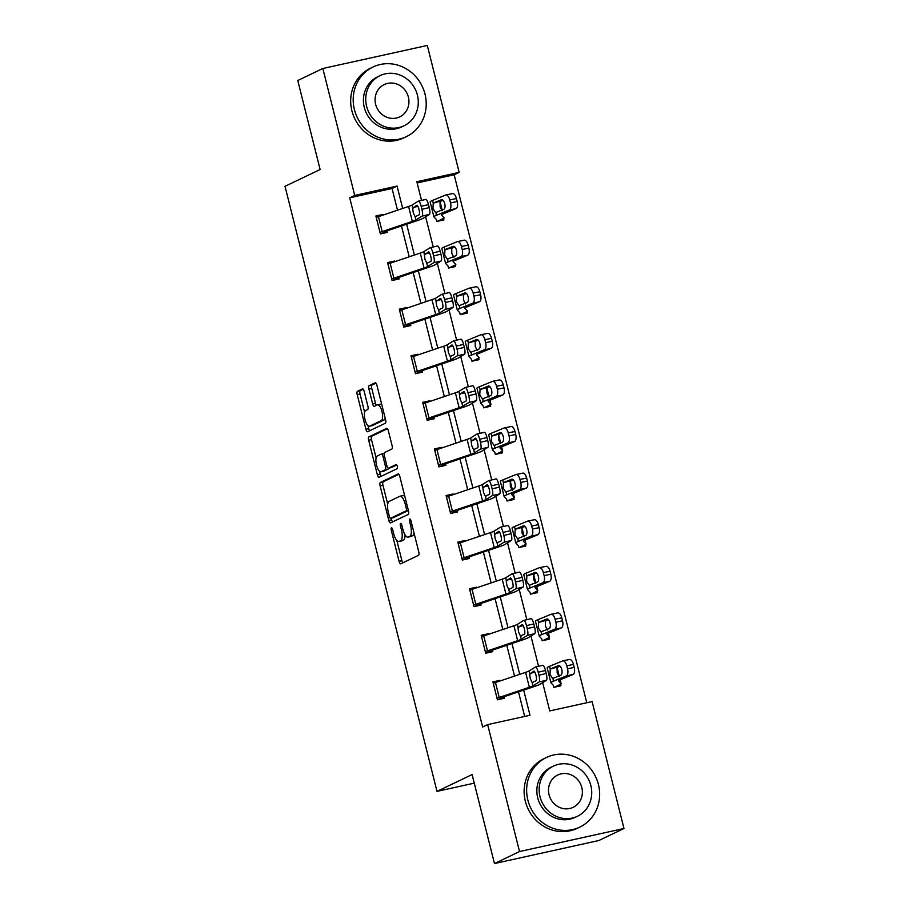 <?xml version="1.0" encoding="UTF-8"?>
<svg xmlns="http://www.w3.org/2000/svg" width="909" height="909" viewBox="0 0 909 909"><rect width="100%" height="100%" fill="white"/><g stroke="black" fill="none" stroke-linecap="round" stroke-linejoin="round"><path stroke-width="1.36" d="M391.438 527.799A2.125 0.75 -102.4 0 0 391.268 530.186L399.085 561.33A3.034 1.068 -102.4 0 0 400.721 563.819A3.034 1.068 -102.4 0 0 400.812 563.785L418.526 555.297A3.034 1.068 -102.4 0 0 418.776 551.899L410.959 520.755A2.125 0.75 -102.4 0 0 409.811 519.005A2.125 0.75 -102.4 0 0 409.754 519.028A2.125 0.75 -102.4 0 0 409.573 521.414L410.584 525.436A9.704 3.409 -102.4 0 1 409.789 536.333L408.311 537.037A9.704 3.409 -102.4 0 1 408.05 537.128A9.704 3.409 -102.4 0 1 402.812 529.163L401.801 525.141A2.125 0.75 -102.4 0 0 400.653 523.391A2.125 0.75 -102.4 0 0 400.596 523.414A2.125 0.75 -102.4 0 0 400.414 525.8L401.437 529.822A9.704 3.409 -102.4 0 1 400.642 540.719L399.165 541.423A9.704 3.409 -102.4 0 1 398.892 541.514A9.704 3.409 -102.4 0 1 393.654 533.549L392.643 529.527A2.125 0.75 -102.4 0 0 391.495 527.777A2.125 0.75 -102.4 0 0 391.438 527.799M364.168 391.359A3.034 1.068 -102.4 0 0 362.532 388.87A3.034 1.068 -102.4 0 0 362.452 388.893L357.476 391.279A3.034 1.068 -102.4 0 0 357.226 394.676L365.918 429.264A3.034 1.068 -102.4 0 0 367.554 431.752A3.034 1.068 -102.4 0 0 367.634 431.73L385.359 423.242A3.034 1.068 -102.4 0 0 385.609 419.833L376.917 385.246A3.034 1.068 -102.4 0 0 375.281 382.757A3.034 1.068 -102.4 0 0 375.201 382.791L369.19 385.666A3.034 1.068 -102.4 0 0 368.94 389.063L372.656 403.869A3.034 1.068 -102.4 0 0 374.303 406.357A3.034 1.068 -102.4 0 0 374.383 406.334L377.36 404.903A8.113 2.852 -102.4 0 1 377.587 404.823A8.113 2.852 -102.4 0 1 382.041 411.811A8.113 2.852 -102.4 0 1 381.303 420.583L369.633 426.173A8.113 2.852 -102.4 0 1 369.406 426.253A8.113 2.852 -102.4 0 1 364.952 419.276A8.113 2.852 -102.4 0 1 365.691 410.493L367.634 409.561A3.034 1.068 -102.4 0 0 367.884 406.153L364.168 391.359M542.65 682.636L549.752 710.918L592.1 701.566L623.983 828.497L598.906 840.507L494.462 863.55L472.101 774.559L437.002 791.375L285.017 186.322L320.127 169.506L297.766 80.503L322.843 68.493L427.298 45.45L459.17 172.369L416.833 181.72L421.526 200.4M494.462 863.55L519.528 851.54L487.656 724.621L529.992 715.269L523.675 690.101M397.517 210.206L392.052 188.481L349.715 197.821L482.634 727.018L487.656 724.621M349.715 197.821L354.726 195.424L322.843 68.493M380.371 482.44A3.034 1.068 -102.4 0 0 380.132 485.849L388.813 520.437A3.034 1.068 -102.4 0 0 390.45 522.925A3.034 1.068 -102.4 0 0 390.54 522.891L408.255 514.403A3.034 1.068 -102.4 0 0 408.505 511.006L399.812 476.418A3.034 1.068 -102.4 0 0 398.176 473.93A3.034 1.068 -102.4 0 0 398.097 473.953L380.371 482.44L383.2 481.815A3.034 1.068 -102.4 0 0 382.95 485.224L387.7 504.131M377.371 474.85L368.679 440.263A3.034 1.068 -102.4 0 1 368.929 436.854L386.643 428.366A3.034 1.068 -102.4 0 1 386.734 428.344A3.034 1.068 -102.4 0 1 388.37 430.832L392.086 445.637A3.034 1.068 -102.4 0 1 391.836 449.035L384.655 452.477A3.034 1.068 -102.4 0 0 384.405 455.886L386.87 465.703A3.034 1.068 -102.4 0 0 388.507 468.192A3.034 1.068 -102.4 0 0 388.586 468.158L396.074 464.579A2.125 0.75 -102.4 0 1 396.131 464.556A2.125 0.75 -102.4 0 1 397.301 466.385A2.125 0.75 -102.4 0 1 397.108 468.68L379.087 477.316A3.034 1.068 -102.4 0 1 379.008 477.339A3.034 1.068 -102.4 0 1 377.371 474.85L380.189 474.225L379.428 471.203M437.002 791.375L474.259 783.149M524.675 716.451L518.494 691.851M514.528 676.091L506.79 645.265M502.836 629.494L495.087 598.679M491.133 582.908L483.383 552.081M479.429 536.321L471.68 505.495M467.726 489.735L459.977 458.909M456.023 443.149L448.285 412.322M444.319 396.551L436.581 365.736M432.616 349.965L424.878 319.139M420.912 303.379L413.175 272.552M409.209 256.793L401.471 225.966M500.12 680.966L499.961 680.33L492.905 681.886L497.405 699.805L504.461 698.248L504.086 696.76L504.722 696.51L534.867 686.318A23.157 1.773 165.9 0 0 540.276 684.113L546.468 680.262L539.151 681.966A6.181 1.432 -103 0 0 538.935 675.194L538.185 672.206A6.181 1.432 -103 0 0 535.503 666.99A6.181 1.432 -103 0 0 535.401 667.036L529.208 670.876A15.442 1.182 165.9 0 1 525.607 672.342L495.462 682.534A10.806 0.829 -14.1 0 0 493.292 683.375L497.041 698.305A10.806 0.829 -14.1 0 1 499.211 697.464L529.356 687.272A15.442 1.182 165.9 0 0 532.958 685.806L539.151 681.966M488.417 634.368L488.258 633.743L481.202 635.3L485.701 653.219L492.758 651.662L492.383 650.162L523.164 639.72A23.157 1.773 165.9 0 0 528.572 637.527L534.765 633.675L527.447 635.368A6.181 1.432 -103 0 0 527.231 628.608L526.481 625.619A6.181 1.432 -103 0 0 523.8 620.393A6.181 1.432 -103 0 0 523.698 620.438L517.505 624.29A15.442 1.182 165.9 0 1 513.903 625.756L483.758 635.948A10.806 0.829 -14.1 0 0 481.588 636.777L481.577 636.789M476.714 587.782L476.555 587.157L469.498 588.714L473.998 606.633L481.054 605.076L480.679 603.576L481.316 603.326L511.46 593.134A23.157 1.773 165.9 0 0 516.869 590.941L523.061 587.089L515.744 588.782A6.181 1.432 -103 0 0 515.528 582.01L514.778 579.033A6.181 1.432 -103 0 0 512.097 573.806A6.181 1.432 -103 0 0 511.994 573.852L505.813 577.704A15.442 1.182 165.9 0 1 502.2 579.169L472.055 589.362A10.806 0.829 -14.1 0 0 469.896 590.191L469.873 590.202M465.01 541.196L464.851 540.56L457.795 542.116L462.295 560.035L469.351 558.478L468.976 556.99L469.612 556.74L499.757 546.548A23.157 1.773 165.9 0 0 505.177 544.343L511.358 540.503L504.041 542.196A6.181 1.432 -103 0 0 503.825 535.424L503.075 532.435A6.181 1.432 -103 0 0 500.404 527.22A6.181 1.432 -103 0 0 500.291 527.265L494.11 531.117A15.442 1.182 165.9 0 1 490.496 532.583L460.352 542.775A10.806 0.829 -14.1 0 0 458.193 543.605L458.17 543.616M453.307 494.61L453.148 493.973L446.092 495.53L450.591 513.449L457.647 511.892L457.272 510.403L457.909 510.154L488.053 499.961A23.157 1.773 165.9 0 0 493.473 497.757L499.655 493.917L492.337 495.61A6.181 1.432 -103 0 0 492.121 488.837L491.371 485.849A6.181 1.432 -103 0 0 488.701 480.634A6.181 1.432 -103 0 0 488.587 480.679L482.406 484.52A15.442 1.182 165.9 0 1 478.793 485.985L448.648 496.189A10.806 0.829 -14.1 0 0 446.489 497.018L446.467 497.03M441.604 448.023L441.444 447.387L434.388 448.944L438.888 466.862L445.944 465.306L445.569 463.817L446.205 463.567L476.35 453.375A23.157 1.773 165.9 0 0 481.77 451.171L487.951 447.33L480.645 449.023A6.181 1.432 -103 0 0 480.418 442.251L479.668 439.263A6.181 1.432 -103 0 0 476.998 434.048A6.181 1.432 -103 0 0 476.884 434.093L470.703 437.933A15.442 1.182 165.9 0 1 467.09 439.399L436.945 449.591A10.806 0.829 -14.1 0 0 434.786 450.432L434.763 450.444M429.9 401.437L429.741 400.801L422.685 402.357L427.185 420.276L434.241 418.719L433.866 417.22L464.647 406.789A23.157 1.773 165.9 0 0 470.067 404.585L476.259 400.733L468.942 402.437A6.181 1.432 -103 0 0 468.726 395.665L467.976 392.677A6.181 1.432 -103 0 0 465.294 387.461A6.181 1.432 -103 0 0 465.192 387.495L459 391.347A15.442 1.182 165.9 0 1 455.386 392.813L425.242 403.005A10.806 0.829 -14.1 0 0 423.083 403.835L426.832 418.776A10.806 0.829 -14.1 0 1 429.003 417.935L459.136 407.743A15.442 1.182 165.9 0 0 462.749 406.278L468.942 402.437M418.197 354.84L418.038 354.215L410.982 355.771L415.481 373.69L422.537 372.133L422.162 370.633L452.943 360.191A23.157 1.773 165.9 0 0 458.363 357.998L464.556 354.146L457.238 355.839A6.181 1.432 -103 0 0 457.022 349.079L456.273 346.09A6.181 1.432 -103 0 0 453.591 340.864A6.181 1.432 -103 0 0 453.489 340.909L447.296 344.761A15.442 1.182 165.9 0 1 443.683 346.227L413.55 356.419A10.806 0.829 -14.1 0 0 411.379 357.248L415.129 372.179A10.806 0.829 -14.1 0 1 417.299 371.349L447.433 361.157A15.442 1.182 165.9 0 0 451.046 359.691L457.238 355.839M406.493 308.253L406.334 307.628L399.278 309.185L403.778 327.104L410.845 325.536L410.47 324.047L411.107 323.797L441.251 313.605A23.157 1.773 165.9 0 0 446.66 311.412L452.852 307.56L445.535 309.253A6.181 1.432 -103 0 0 445.319 302.481L444.569 299.504A6.181 1.432 -103 0 0 441.888 294.277A6.181 1.432 -103 0 0 441.785 294.323L435.593 298.175A15.442 1.182 165.9 0 1 431.98 299.64L401.846 309.833A10.806 0.829 -14.1 0 0 399.676 310.662L403.426 325.592A10.806 0.829 -14.1 0 1 405.596 324.763L435.741 314.571A15.442 1.182 165.9 0 0 439.342 313.105L445.535 309.253M394.801 261.667L394.642 261.031L387.575 262.587L392.086 280.506L399.142 278.949L398.767 277.461L399.403 277.211L429.548 267.019A23.157 1.773 165.9 0 0 434.957 264.814L441.149 260.974L433.832 262.667A6.181 1.432 -103 0 0 433.616 255.895L432.866 252.907A6.181 1.432 -103 0 0 430.184 247.691A6.181 1.432 -103 0 0 430.082 247.737L423.889 251.577A15.442 1.182 165.9 0 1 420.288 253.054L390.143 263.246A10.806 0.829 -14.1 0 0 387.973 264.076L391.722 279.006A10.806 0.829 -14.1 0 1 393.892 278.177L424.037 267.985A15.442 1.182 165.9 0 0 427.639 266.519L433.832 262.667M383.098 215.081L382.939 214.444L375.883 216.001L380.382 233.92L387.439 232.363L387.064 230.875L387.7 230.625L417.845 220.433A23.157 1.773 165.9 0 0 423.253 218.228L429.446 214.388L422.128 216.081A6.181 1.432 -103 0 0 421.912 209.309L421.162 206.32A6.181 1.432 -103 0 0 418.481 201.105A6.181 1.432 -103 0 0 418.379 201.15L412.186 204.991A15.442 1.182 165.9 0 1 408.584 206.457L378.439 216.649A10.806 0.829 -14.1 0 0 376.269 217.49L380.019 232.42A10.806 0.829 -14.1 0 1 382.189 231.59L412.334 221.398A15.442 1.182 165.9 0 0 415.936 219.921L422.128 216.081M586.771 702.748L454.159 174.778L417.14 182.948M553.365 685.375L553.854 687.352L560.921 685.795L560.546 684.295A10.806 0.829 165.9 0 0 561.16 683.829A10.806 0.829 165.9 0 0 561.148 683.807L558.421 680.864A15.442 1.182 -14.1 0 1 558.399 680.818A15.442 1.182 -14.1 0 1 560.001 679.841L573.022 674.489L566.33 675.887A6.181 2.875 -101.8 0 0 567.534 668.797L574.215 667.411A6.181 2.875 78.2 0 1 573.022 674.489M541.662 638.788L542.162 640.754L549.218 639.197L548.843 637.709A10.806 0.829 165.9 0 0 549.468 637.243A10.806 0.829 165.9 0 0 549.445 637.209L546.729 634.277A15.442 1.182 -14.1 0 1 546.695 634.232A15.442 1.182 -14.1 0 1 548.297 633.255L561.319 627.903L554.638 629.289A6.181 2.875 -101.8 0 0 555.831 622.211L562.523 620.813A6.181 2.875 78.2 0 1 561.319 627.903M529.958 592.191L530.458 594.168L537.514 592.611L537.139 591.123A10.806 0.829 165.9 0 0 537.764 590.657A10.806 0.829 165.9 0 0 537.742 590.623L535.026 587.68A15.442 1.182 -14.1 0 1 534.992 587.634A15.442 1.182 -14.1 0 1 536.594 586.669L549.615 581.317L542.934 582.703A6.181 2.875 -101.8 0 0 544.127 575.624L550.82 574.227A6.181 2.875 78.2 0 1 549.615 581.317M518.255 545.605L518.755 547.582L525.811 546.025L525.436 544.536A10.806 0.829 165.9 0 0 526.061 544.071A10.806 0.829 165.9 0 0 526.038 544.037L523.323 541.094A15.442 1.182 -14.1 0 1 523.3 541.048A15.442 1.182 -14.1 0 1 524.902 540.082L537.912 534.719L531.231 536.117A6.181 2.875 -101.8 0 0 532.424 529.038L539.117 527.64A6.181 2.875 78.2 0 1 537.912 534.719M506.552 499.018L507.052 500.995L514.108 499.439L513.733 497.939A10.806 0.829 165.9 0 0 514.358 497.484A10.806 0.829 165.9 0 0 514.335 497.45L511.619 494.507A15.442 1.182 -14.1 0 1 511.597 494.462A15.442 1.182 -14.1 0 1 513.199 493.485L526.209 488.133L519.528 489.531A6.181 2.875 -101.8 0 0 520.721 482.452L527.413 481.054A6.181 2.875 78.2 0 1 526.209 488.133M494.848 452.432L495.348 454.409L502.404 452.852L502.029 451.353M483.145 405.846L483.645 407.823L490.701 406.255L490.326 404.766M471.453 359.26L471.941 361.225L478.998 359.669L478.623 358.18M459.749 312.662L460.238 314.639L467.294 313.082L466.919 311.594M448.046 266.076L448.535 268.053L455.602 266.496L455.227 265.008M436.343 219.489L436.843 221.466L443.899 219.91L443.524 218.41A10.806 0.829 165.9 0 0 444.137 217.955A10.806 0.829 165.9 0 0 444.126 217.921L441.41 214.978A15.442 1.182 -14.1 0 1 441.376 214.933A15.442 1.182 -14.1 0 1 442.978 213.956L456 208.604L449.319 210.002A6.181 2.875 -101.8 0 0 450.512 202.923L457.193 201.525A6.181 2.875 78.2 0 1 456 208.604M623.983 828.497L519.528 851.54M454.159 174.778L459.17 172.369M425.628 216.751L433.229 246.987M437.331 263.349L444.921 293.573M449.035 309.935L456.625 340.159M460.738 356.521L468.328 386.757M472.441 403.107L480.032 433.343M484.145 449.694L491.735 479.929M495.848 496.28L503.438 526.516M507.552 542.878L515.142 573.102M519.244 589.464L526.845 619.688M530.947 636.05L538.548 666.286M402.687 208.456L397.074 186.072L354.726 195.424M519.709 674.33L511.972 643.515M508.006 627.744L500.268 596.918M496.303 581.158L488.565 550.331M484.611 534.572L476.861 503.745M472.907 487.985L465.158 457.159M461.204 441.399L453.455 410.573M449.501 394.801L441.751 363.975M437.797 348.215L430.059 317.389M426.094 301.629L418.356 270.802M414.39 255.043L406.653 224.216M392.052 188.481L397.074 186.072M499.961 680.33L495.064 682.67M488.258 633.743L483.361 636.084M476.555 587.157L471.657 589.498M464.851 540.56L459.954 542.912M453.148 493.973L448.262 496.314M441.444 447.387L436.559 449.728M429.741 400.801L424.855 403.142M418.038 354.215L413.152 356.555M406.334 307.628L401.448 309.969M394.642 261.031L389.745 263.383M382.939 214.444L378.042 216.785M398.892 541.514L401.721 540.889A9.704 3.409 -102.4 0 0 401.983 540.798L399.165 541.423M405.039 534.799A9.704 3.409 -102.4 0 1 403.46 540.094L401.983 540.798M408.05 537.128L410.868 536.503A9.704 3.409 -102.4 0 0 411.141 536.412L408.311 537.037M414.027 532.981A9.704 3.409 -102.4 0 1 412.618 535.708L411.141 536.412M396.835 540.491L401.914 560.705A3.034 1.068 -102.4 0 0 402.846 562.807M398.881 474.305L383.2 481.815M391.222 518.141L391.643 519.812A3.034 1.068 -102.4 0 0 392.574 521.914M389.382 516.551A2.125 0.75 -102.4 0 0 390.529 518.289A2.125 0.75 -102.4 0 0 390.586 518.266L406.141 510.824A2.125 0.75 -102.4 0 0 406.312 508.438L405.255 504.188A9.704 3.409 -102.4 0 0 400.005 496.223A9.704 3.409 -102.4 0 0 399.744 496.314L389.109 501.416A9.704 3.409 -102.4 0 0 388.313 512.301L389.382 516.551M393.29 517.676A2.125 0.75 -102.4 0 0 393.358 517.664A2.125 0.75 -102.4 0 0 393.415 517.653L390.586 518.266M408.38 510.483L393.415 517.653M404.891 496.632A9.704 3.409 -102.4 0 0 402.835 495.598L400.005 496.223M376.099 457.92L371.497 439.638L368.679 440.263M387.427 428.73L371.747 436.24A3.034 1.068 -102.4 0 0 371.497 439.638M391.245 467.578A3.034 1.068 -102.4 0 0 391.324 467.567A3.034 1.068 -102.4 0 0 391.415 467.544L396.744 464.988M377.19 456.057A8.113 2.852 -102.4 0 0 376.451 464.829A8.113 2.852 -102.4 0 0 380.905 471.816A8.113 2.852 -102.4 0 0 381.132 471.737L385.246 469.76A3.034 1.068 -102.4 0 0 385.496 466.362L383.019 456.545A3.034 1.068 -102.4 0 0 381.382 454.057A3.034 1.068 -102.4 0 0 381.303 454.08L377.19 456.057M383.496 471.214A8.113 2.852 -102.4 0 0 383.734 471.192A8.113 2.852 -102.4 0 0 383.95 471.112L381.132 471.737M388.518 468.192A3.034 1.068 -102.4 0 1 388.063 469.146L383.95 471.112M381.382 454.057L384.189 453.432A3.034 1.068 -102.4 0 0 384.121 453.455L381.473 454.046M380.189 474.225A3.034 1.068 -102.4 0 0 381.132 476.339M371.997 425.651A8.113 2.852 -102.4 0 0 372.236 425.628A8.113 2.852 -102.4 0 0 372.451 425.548L369.633 426.173M385.2 418.208A8.113 2.852 -102.4 0 1 384.121 419.958L372.451 425.548M381.814 404.744A8.113 2.852 -102.4 0 0 380.405 404.198L377.587 404.823M375.974 383.143L372.02 385.041A3.034 1.068 -102.4 0 0 371.77 388.438L375.485 403.244A3.034 1.068 -102.4 0 0 376.428 405.357M367.997 425.707L368.736 428.65A3.034 1.068 -102.4 0 0 369.679 430.752M363.225 389.245L360.294 390.654A3.034 1.068 -102.4 0 0 360.055 394.052L364.623 412.254M554.445 687.215L560.558 684.284M553.399 685.409L550.956 682.761A23.157 1.773 -14.1 0 1 550.911 682.693A23.157 1.773 -14.1 0 1 553.32 681.239L566.33 675.887M547.195 667.831A23.157 1.773 -14.1 0 1 547.161 667.763A23.157 1.773 -14.1 0 1 549.57 666.308L562.58 660.945A6.181 2.875 -101.8 0 1 562.819 660.877L569.511 659.479A6.181 2.875 78.2 0 1 573.465 664.422L574.215 667.411M559.16 675.864L557.41 668.899A10.806 0.829 165.9 0 0 557.41 668.899A10.806 0.829 165.9 0 0 557.399 668.865L556.956 668.388M558.796 665.558L558.399 665.638A4.943 2.307 78.2 0 1 558.592 665.581A4.943 2.307 78.2 0 1 561.762 669.524A4.943 2.307 78.2 0 1 560.808 675.194L552.615 678.466L549.99 674.433L550.263 669.081L560.16 666.274M573.465 664.422L566.784 665.82L567.534 668.797M566.784 665.82A6.181 2.875 -101.8 0 0 562.819 660.877M558.399 665.638L550.649 668.819M553.047 678.387L553.32 681.239M557.933 667.183L557.058 668.126L557.16 672.819L559.194 676.626M497.984 699.68L504.097 696.749M538.935 675.194L546.252 673.501L545.502 670.512L538.185 672.206M546.252 673.501A6.181 1.432 77 0 1 546.468 680.262M542.718 665.331A6.181 1.432 77 0 1 542.821 665.286A6.181 1.432 77 0 1 545.502 670.512M530.015 674.092L533.765 671.149A4.943 1.148 77 0 1 533.856 671.115A4.943 1.148 77 0 1 535.992 675.296A4.943 1.148 77 0 1 536.162 680.705L532.151 682.591L530.311 678.739L529.208 670.876M532.765 682.829L532.151 682.591L532.958 685.806M527.856 800.068A38.598 36.019 64.4 0 0 579.817 827.099A38.598 36.019 64.4 0 0 598.429 784.501A38.598 36.019 64.4 0 0 546.457 757.47A38.598 36.019 64.4 0 0 527.856 800.068M546.457 757.47L543.957 758.674A38.598 36.019 64.4 0 0 525.345 801.272A38.598 36.019 64.4 0 0 577.306 828.304L579.817 827.099M577.454 816.248L575.147 817.35A27.793 25.929 -115.6 0 1 537.73 797.886A27.793 25.929 -115.6 0 1 551.127 767.219L553.433 766.117A27.793 25.929 64.4 0 0 540.037 796.784A27.793 25.929 64.4 0 0 577.454 816.248A27.793 25.929 64.4 0 0 590.85 785.569A27.793 25.929 64.4 0 0 553.433 766.117M581.817 787.569A17.907 16.714 64.4 0 0 557.706 775.025A17.907 16.714 64.4 0 0 549.07 794.796A17.907 16.714 64.4 0 0 573.181 807.328A17.907 16.714 64.4 0 0 581.817 787.569M354.419 109.603A38.598 36.019 64.4 0 0 406.38 136.634A38.598 36.019 64.4 0 0 424.992 94.036A38.598 36.019 64.4 0 0 373.031 67.005A38.598 36.019 64.4 0 0 354.419 109.603M373.031 67.005L370.52 68.209A38.598 36.019 64.4 0 0 351.908 110.807A38.598 36.019 64.4 0 0 403.88 137.838L406.38 136.634M404.016 125.783L401.71 126.885A27.793 25.929 -115.6 0 1 364.293 107.432A27.793 25.929 -115.6 0 1 377.701 76.754L380.007 75.652A27.793 25.929 64.4 0 0 366.611 106.319A27.793 25.929 64.4 0 0 404.016 125.783A27.793 25.929 64.4 0 0 417.413 95.115A27.793 25.929 64.4 0 0 380.007 75.652M408.38 97.104A17.907 16.714 64.4 0 0 384.268 84.56A17.907 16.714 64.4 0 0 375.644 104.33A17.907 16.714 64.4 0 0 399.755 116.875A17.907 16.714 64.4 0 0 408.38 97.104M542.741 640.629L548.854 637.698M541.696 638.822L539.253 636.175A23.157 1.773 -14.1 0 1 539.207 636.107A23.157 1.773 -14.1 0 1 541.616 634.652L554.638 629.289M535.503 621.245A23.157 1.773 -14.1 0 1 535.458 621.177A23.157 1.773 -14.1 0 1 537.867 619.722L550.877 614.359A6.181 2.875 -101.8 0 1 551.127 614.291L557.808 612.893A6.181 2.875 78.2 0 1 561.773 617.836L562.523 620.813M547.093 618.961L546.707 619.052A4.943 2.307 78.2 0 1 546.888 618.984A4.943 2.307 78.2 0 1 550.059 622.938A4.943 2.307 78.2 0 1 549.104 628.608L540.912 631.88L538.287 627.846L538.56 622.483L548.457 619.677M561.773 617.836L555.081 619.222L555.831 622.211M555.081 619.222A6.181 2.875 -101.8 0 0 551.127 614.291M546.707 619.052L538.946 622.233M541.344 631.789L541.616 634.652M546.229 620.597L545.355 621.54L545.457 626.233L547.491 630.039M531.038 594.043L537.162 591.111M529.992 592.225L527.55 589.589A23.157 1.773 -14.1 0 1 527.504 589.521A23.157 1.773 -14.1 0 1 529.913 588.055L542.934 582.703M523.8 574.658A23.157 1.773 -14.1 0 1 523.754 574.59A23.157 1.773 -14.1 0 1 526.163 573.125L539.185 567.773A6.181 2.875 -101.8 0 1 539.423 567.705L546.104 566.307A6.181 2.875 78.2 0 1 550.07 571.238L550.82 574.227M535.39 572.375L535.003 572.454A4.943 2.307 78.2 0 1 535.185 572.397A4.943 2.307 78.2 0 1 538.355 576.351A4.943 2.307 78.2 0 1 537.401 582.01L529.22 585.294L526.584 581.249L526.856 575.897L536.753 573.09M550.07 571.238L543.377 572.636L544.127 575.624M543.377 572.636A6.181 2.875 -101.8 0 0 539.423 567.705M535.003 572.454L527.243 575.647M529.64 585.203L529.913 588.055M534.526 574.011L533.651 574.954L533.753 579.635L535.787 583.453M486.281 653.094L492.405 650.162M481.588 636.777L485.338 651.719A10.806 0.829 -14.1 0 1 487.508 650.878L517.653 640.686A15.442 1.182 165.9 0 0 521.266 639.22L527.447 635.368M527.231 628.608L534.549 626.903L533.799 623.926L526.481 625.619M534.549 626.903A6.181 1.432 77 0 1 534.765 633.675M531.015 618.745A6.181 1.432 77 0 1 531.117 618.699A6.181 1.432 77 0 1 533.799 623.926M518.323 627.505L522.061 624.563A4.943 1.148 77 0 1 522.152 624.528A4.943 1.148 77 0 1 524.288 628.71A4.943 1.148 77 0 1 524.47 634.118L520.448 636.005L518.607 632.153L517.505 624.29M521.062 636.232L520.448 636.005L521.266 639.22M474.578 606.496L480.702 603.565M469.896 590.191L473.646 605.121A10.806 0.829 -14.1 0 1 475.805 604.292L505.949 594.1A15.442 1.182 165.9 0 0 509.563 592.634L515.744 588.782M515.528 582.01L522.845 580.317L522.096 577.329L514.778 579.033M522.845 580.317A6.181 1.432 77 0 1 523.061 587.089M519.312 572.159A6.181 1.432 77 0 1 519.414 572.113A6.181 1.432 77 0 1 522.096 577.329M506.62 580.919L510.358 577.976A4.943 1.148 77 0 1 510.449 577.942A4.943 1.148 77 0 1 512.585 582.112A4.943 1.148 77 0 1 512.767 587.532L508.745 589.418L506.904 585.566L505.813 577.704M509.358 589.646L508.745 589.418L509.563 592.634M519.334 547.457L525.459 544.525M518.289 545.639L515.846 543.003A23.157 1.773 -14.1 0 1 515.812 542.934A23.157 1.773 -14.1 0 1 518.21 541.469L531.231 536.117M512.097 528.072A23.157 1.773 -14.1 0 1 512.051 528.004A23.157 1.773 -14.1 0 1 514.46 526.538L527.481 521.187A6.181 2.875 -101.8 0 1 527.72 521.107L534.401 519.721A6.181 2.875 78.2 0 1 538.367 524.652L539.117 527.64M522.289 529.106L524.05 536.105L522.311 529.14A10.806 0.829 165.9 0 0 522.311 529.14A10.806 0.829 165.9 0 0 522.289 529.106L521.846 528.629M523.686 525.788L523.3 525.868A4.943 2.307 78.2 0 1 523.493 525.811A4.943 2.307 78.2 0 1 526.652 529.765A4.943 2.307 78.2 0 1 525.697 535.424L517.516 538.696L514.88 534.662L515.153 529.311L525.05 526.504M538.367 524.652L531.674 526.05L532.424 529.038M531.674 526.05A6.181 2.875 -101.8 0 0 527.72 521.107M523.3 525.868L515.539 529.061M517.937 538.617L518.21 541.469M522.823 527.425L521.959 528.368L522.05 533.049L524.084 536.855M507.631 500.87L513.755 497.939M506.586 499.052L504.143 496.405A23.157 1.773 -14.1 0 1 504.109 496.348A23.157 1.773 -14.1 0 1 506.506 494.882L519.528 489.531M500.393 481.475A23.157 1.773 -14.1 0 1 500.359 481.406A23.157 1.773 -14.1 0 1 502.757 479.952L515.778 474.6A6.181 2.875 -101.8 0 1 516.017 474.521L522.698 473.134A6.181 2.875 78.2 0 1 526.663 478.066L527.413 481.054M510.585 482.52L512.346 489.519L510.608 482.554A10.806 0.829 165.9 0 0 510.608 482.554A10.806 0.829 165.9 0 0 510.585 482.52L510.142 482.043M511.983 479.202L511.597 479.282A4.943 2.307 78.2 0 1 511.79 479.225A4.943 2.307 78.2 0 1 514.948 483.168A4.943 2.307 78.2 0 1 513.994 488.837L505.813 492.11L503.177 488.076L503.45 482.724L513.346 479.918M526.663 478.066L519.971 479.463L520.721 482.452M519.971 479.463A6.181 2.875 -101.8 0 0 516.017 474.521M511.597 479.282L503.836 482.474M506.245 492.03L506.506 494.882M511.119 480.838L510.256 481.77L510.347 486.463L512.392 490.269M495.928 454.273L502.052 451.341A10.806 0.829 165.9 0 0 502.654 450.898A10.806 0.829 165.9 0 0 502.632 450.864L499.916 447.921A15.442 1.182 -14.1 0 1 499.893 447.876A15.442 1.182 -14.1 0 1 501.495 446.898L514.517 441.547L507.824 442.944A6.181 2.875 -101.8 0 0 509.017 435.854L515.71 434.468A6.181 2.875 78.2 0 1 514.517 441.547M494.882 452.466L492.439 449.819A23.157 1.773 -14.1 0 1 492.405 449.75A23.157 1.773 -14.1 0 1 494.803 448.296L507.824 442.944M488.69 434.888A23.157 1.773 -14.1 0 1 488.656 434.82A23.157 1.773 -14.1 0 1 491.053 433.366L504.075 428.014A6.181 2.875 -101.8 0 1 504.313 427.934L511.006 426.537A6.181 2.875 78.2 0 1 514.96 431.48L515.71 434.468M498.882 435.934L500.643 442.933L498.905 435.956A10.806 0.829 165.9 0 0 498.905 435.956A10.806 0.829 165.9 0 0 498.882 435.934L498.439 435.445M500.28 432.616L499.893 432.695A4.943 2.307 78.2 0 1 500.086 432.639A4.943 2.307 78.2 0 1 503.256 436.581A4.943 2.307 78.2 0 1 502.291 442.251L494.11 445.524L491.474 441.49L491.746 436.138L501.643 433.332M514.96 431.48L508.267 432.877L509.017 435.854M508.267 432.877A6.181 2.875 -101.8 0 0 504.313 427.934M499.893 432.695L492.133 435.888M494.541 445.444L494.803 448.296M499.416 434.241L498.552 435.184L498.643 439.876L500.689 443.683M462.874 559.91L468.999 556.978M458.193 543.605L461.942 558.535A10.806 0.829 -14.1 0 1 464.101 557.706L494.246 547.513A15.442 1.182 165.9 0 0 497.859 546.048L504.041 542.196M503.825 535.424L511.142 533.731L510.392 530.742L503.075 532.435M511.142 533.731A6.181 1.432 77 0 1 511.358 540.503M507.608 525.572A6.181 1.432 77 0 1 507.711 525.527A6.181 1.432 77 0 1 510.392 530.742M494.916 534.333L498.666 531.39A4.943 1.148 77 0 1 498.746 531.356A4.943 1.148 77 0 1 500.882 535.526A4.943 1.148 77 0 1 501.064 540.946L497.053 542.832L495.2 538.98L494.11 531.117M497.655 543.059L497.053 542.832L497.859 546.048M451.171 513.324L457.295 510.392M446.489 497.018L450.239 511.949A10.806 0.829 -14.1 0 1 452.398 511.119L482.543 500.927A15.442 1.182 165.9 0 0 486.156 499.461L492.337 495.61M492.121 488.837L499.439 487.144L498.689 484.156L491.371 485.849M499.439 487.144A6.181 1.432 77 0 1 499.655 493.917M495.905 478.986A6.181 1.432 77 0 1 496.019 478.941A6.181 1.432 77 0 1 498.689 484.156M483.213 487.735L486.963 484.804A4.943 1.148 77 0 1 487.042 484.77A4.943 1.148 77 0 1 489.19 488.94A4.943 1.148 77 0 1 489.36 494.36L485.349 496.234L483.497 492.383L482.406 484.52M485.951 496.473L485.349 496.234L486.156 499.461M439.467 466.737L445.592 463.806M434.786 450.432L438.536 465.363A10.806 0.829 -14.1 0 1 440.695 464.533L470.839 454.33A15.442 1.182 165.9 0 0 474.453 452.864L480.645 449.023M480.418 442.251L487.735 440.558L486.985 437.57L479.668 439.263M487.735 440.558A6.181 1.432 77 0 1 487.951 447.33M484.202 432.389A6.181 1.432 77 0 1 484.315 432.343A6.181 1.432 77 0 1 486.985 437.57M471.51 441.149L475.259 438.206A4.943 1.148 77 0 1 475.339 438.172A4.943 1.148 77 0 1 477.486 442.353A4.943 1.148 77 0 1 477.657 447.773L473.646 449.648L471.794 445.796L470.703 437.933M474.248 449.887L473.646 449.648L474.453 452.864M427.775 420.151L433.888 417.22M468.726 395.665L476.032 393.972L475.282 390.984L467.976 392.677M476.032 393.972A6.181 1.432 77 0 1 476.259 400.733M472.498 385.802A6.181 1.432 77 0 1 472.612 385.757A6.181 1.432 77 0 1 475.282 390.984M459.806 394.563L463.556 391.62A4.943 1.148 77 0 1 463.635 391.586A4.943 1.148 77 0 1 465.783 395.767A4.943 1.148 77 0 1 465.953 401.176L461.942 403.062L460.09 399.21L459 391.347M462.556 403.301L461.942 403.062L462.749 406.278M416.072 373.554L422.185 370.622M457.022 349.079L464.329 347.374L463.579 344.397L456.273 346.09M464.329 347.374A6.181 1.432 77 0 1 464.556 354.146M460.806 339.216A6.181 1.432 77 0 1 460.908 339.171A6.181 1.432 77 0 1 463.579 344.397M448.103 347.977L451.853 345.034A4.943 1.148 77 0 1 451.932 345A4.943 1.148 77 0 1 454.08 349.17A4.943 1.148 77 0 1 454.25 354.59L450.239 356.476L448.398 352.624L447.296 344.761M450.853 356.703L450.239 356.476L451.046 359.691M404.369 326.967L410.482 324.036M445.319 302.481L452.637 300.788L451.887 297.8L444.569 299.504M452.637 300.788A6.181 1.432 77 0 1 452.852 307.56M449.103 292.63A6.181 1.432 77 0 1 449.205 292.584A6.181 1.432 77 0 1 451.887 297.8M436.4 301.39L440.149 298.447A4.943 1.148 77 0 1 440.24 298.413A4.943 1.148 77 0 1 442.376 302.583A4.943 1.148 77 0 1 442.547 308.003L438.536 309.889L436.695 306.038L435.593 298.175M439.149 310.117L438.536 309.889L439.342 313.105M392.665 280.381L398.778 277.45M433.616 255.895L440.933 254.202L440.183 251.214L432.866 252.907M440.933 254.202A6.181 1.432 77 0 1 441.149 260.974M437.399 246.044A6.181 1.432 77 0 1 437.502 245.998A6.181 1.432 77 0 1 440.183 251.214M424.696 254.804L428.446 251.861A4.943 1.148 77 0 1 428.537 251.827A4.943 1.148 77 0 1 430.673 255.997A4.943 1.148 77 0 1 430.843 261.417L426.832 263.303L424.992 259.451L423.889 251.577M427.446 263.53L426.832 263.303L427.639 266.519M484.224 407.687L490.349 404.755A10.806 0.829 165.9 0 0 490.951 404.3A10.806 0.829 165.9 0 0 490.94 404.278L488.213 401.335A15.442 1.182 -14.1 0 1 488.19 401.289A15.442 1.182 -14.1 0 1 489.792 400.312L502.813 394.961L496.121 396.358A6.181 2.875 -101.8 0 0 497.325 389.268L504.006 387.882A6.181 2.875 78.2 0 1 502.813 394.961M483.179 405.88L480.736 403.232A23.157 1.773 -14.1 0 1 480.702 403.164A23.157 1.773 -14.1 0 1 483.099 401.71L496.121 396.358M476.986 388.302A23.157 1.773 -14.1 0 1 476.952 388.234A23.157 1.773 -14.1 0 1 479.35 386.779L492.371 381.416A6.181 2.875 -101.8 0 1 492.61 381.348L499.302 379.951A6.181 2.875 78.2 0 1 503.256 384.893L504.006 387.882M487.179 389.336L488.94 396.335L487.201 389.37A10.806 0.829 165.9 0 0 487.201 389.37A10.806 0.829 165.9 0 0 487.179 389.336L486.735 388.859M488.576 386.03L488.19 386.109A4.943 2.307 78.2 0 1 488.383 386.052A4.943 2.307 78.2 0 1 491.553 389.995A4.943 2.307 78.2 0 1 490.587 395.665L482.406 398.937L479.77 394.904L480.043 389.541L489.94 386.745M503.256 384.893L496.564 386.28L497.325 389.268M496.564 386.28A6.181 2.875 -101.8 0 0 492.61 381.348M488.19 386.109L480.429 389.291M482.838 398.846L483.099 401.71M487.713 387.654L486.849 388.597L486.951 393.29L488.985 397.097M472.521 361.1L478.645 358.169A10.806 0.829 165.9 0 0 479.248 357.714A10.806 0.829 165.9 0 0 479.236 357.68L476.509 354.737A15.442 1.182 -14.1 0 1 476.486 354.703A15.442 1.182 -14.1 0 1 478.089 353.726L491.11 348.374L484.417 349.76A6.181 2.875 -101.8 0 0 485.622 342.682L492.303 341.284A6.181 2.875 78.2 0 1 491.11 348.374M471.476 359.282L469.033 356.646A23.157 1.773 -14.1 0 1 468.999 356.578A23.157 1.773 -14.1 0 1 471.396 355.124L484.417 349.76M465.283 341.716A23.157 1.773 -14.1 0 1 465.249 341.648A23.157 1.773 -14.1 0 1 467.646 340.182L480.668 334.83A6.181 2.875 -101.8 0 1 480.906 334.762L487.599 333.364A6.181 2.875 78.2 0 1 491.553 338.307L492.303 341.284M476.884 339.432L476.486 339.523A4.943 2.307 78.2 0 1 476.68 339.455A4.943 2.307 78.2 0 1 479.85 343.409A4.943 2.307 78.2 0 1 478.884 349.079L470.703 352.351L468.078 348.306L468.351 342.954L478.236 340.148M491.553 338.307L484.872 339.693L485.622 342.682M484.872 339.693A6.181 2.875 -101.8 0 0 480.906 334.762M476.486 339.523L468.737 342.704M471.135 352.26L471.396 355.124M476.009 341.068L475.146 342.011L475.248 346.693L477.282 350.51M460.829 314.514L466.942 311.582A10.806 0.829 165.9 0 0 467.544 311.128A10.806 0.829 165.9 0 0 467.533 311.094L464.806 308.151A15.442 1.182 -14.1 0 1 464.783 308.106A15.442 1.182 -14.1 0 1 466.385 307.14L479.407 301.777L472.714 303.174A6.181 2.875 -101.8 0 0 473.919 296.095L480.6 294.698A6.181 2.875 78.2 0 1 479.407 301.777M459.772 312.696L457.329 310.06A23.157 1.773 -14.1 0 1 457.295 309.992A23.157 1.773 -14.1 0 1 459.693 308.526L472.714 303.174M453.58 295.13A23.157 1.773 -14.1 0 1 453.546 295.061A23.157 1.773 -14.1 0 1 455.943 293.596L468.964 288.244A6.181 2.875 -101.8 0 1 469.203 288.176L475.896 286.778A6.181 2.875 78.2 0 1 479.85 291.709L480.6 294.698M465.181 292.846L464.783 292.925A4.943 2.307 78.2 0 1 464.976 292.868A4.943 2.307 78.2 0 1 468.146 296.823A4.943 2.307 78.2 0 1 467.192 302.481L459 305.765L456.375 301.72L456.648 296.368L466.544 293.562M479.85 291.709L473.169 293.107L473.919 296.095M473.169 293.107A6.181 2.875 -101.8 0 0 469.203 288.176M464.783 292.925L457.034 296.118M459.431 305.674L459.693 308.526M464.317 294.482L463.442 295.425L463.545 300.106L465.578 303.924M449.126 267.928L455.239 264.996A10.806 0.829 165.9 0 0 455.841 264.542A10.806 0.829 165.9 0 0 455.829 264.508L453.102 261.565A15.442 1.182 -14.1 0 1 453.08 261.519A15.442 1.182 -14.1 0 1 454.682 260.553L467.703 255.19L461.011 256.588A6.181 2.875 -101.8 0 0 462.215 249.509L468.896 248.112A6.181 2.875 78.2 0 1 467.703 255.19M448.069 266.11L445.626 263.474A23.157 1.773 -14.1 0 1 445.592 263.405A23.157 1.773 -14.1 0 1 448.001 261.94L461.011 256.588M441.876 248.532A23.157 1.773 -14.1 0 1 441.842 248.475A23.157 1.773 -14.1 0 1 444.251 247.009L457.261 241.658A6.181 2.875 -101.8 0 1 457.5 241.578L464.192 240.192A6.181 2.875 78.2 0 1 468.146 245.123L468.896 248.112M453.477 246.259L453.08 246.339A4.943 2.307 78.2 0 1 453.273 246.282A4.943 2.307 78.2 0 1 456.443 250.236A4.943 2.307 78.2 0 1 455.489 255.895L447.296 259.167L444.671 255.134L444.944 249.782L454.841 246.975M468.146 245.123L461.465 246.521L462.215 249.509M461.465 246.521A6.181 2.875 -101.8 0 0 457.5 241.578M453.08 246.339L445.33 249.532M447.728 259.088L448.001 261.94M452.614 247.896L451.739 248.827L451.841 253.52L453.875 257.327M437.422 221.33L443.535 218.399M436.377 219.523L433.934 216.876A23.157 1.773 -14.1 0 1 433.888 216.808A23.157 1.773 -14.1 0 1 436.297 215.353L449.319 210.002M430.184 201.946A23.157 1.773 -14.1 0 1 430.139 201.878A23.157 1.773 -14.1 0 1 432.548 200.423L445.558 195.071A6.181 2.875 -101.8 0 1 445.808 194.992L452.489 193.594A6.181 2.875 78.2 0 1 456.443 198.537L457.193 201.525M441.774 199.673L441.376 199.753A4.943 2.307 78.2 0 1 441.569 199.696A4.943 2.307 78.2 0 1 444.74 203.639A4.943 2.307 78.2 0 1 443.785 209.309L435.593 212.581L432.968 208.547L433.241 203.196L443.137 200.389M456.443 198.537L449.762 199.935L450.512 202.923M449.762 199.935A6.181 2.875 -101.8 0 0 445.808 194.992M441.376 199.753L433.627 202.946M436.025 212.501L436.297 215.353M440.91 201.298L440.036 202.241L440.138 206.934L442.172 210.74M380.962 233.795L387.086 230.863M421.912 209.309L429.23 207.616L428.48 204.627L421.162 206.32M429.23 207.616A6.181 1.432 77 0 1 429.446 214.388M425.696 199.446A6.181 1.432 77 0 1 425.798 199.412A6.181 1.432 77 0 1 428.48 204.627M412.993 208.206L416.742 205.275A4.943 1.148 77 0 1 416.833 205.229A4.943 1.148 77 0 1 418.969 209.411A4.943 1.148 77 0 1 419.151 214.831L415.129 216.706L413.288 212.854L412.186 204.991M415.743 216.944L415.129 216.706L415.936 219.921M392.722 529.856L391.268 530.186M411.038 521.084L409.573 521.414M401.88 525.47L400.414 525.8M403.46 540.094L400.642 540.719M402.892 529.504L401.437 529.822M412.618 535.708L409.789 536.333M412.05 525.118L410.584 525.436M401.914 560.705L399.085 561.33M391.643 519.812L388.813 520.437M382.95 485.224L380.132 485.849M408.334 510.335L406.141 510.824M407.777 508.12L406.312 508.438M406.709 503.87L405.255 504.188M371.747 436.24L368.929 436.854M391.415 467.544L388.586 468.158M388.063 469.146L385.246 469.76M386.961 466.033L385.496 466.362M384.484 456.216L383.019 456.545M384.121 419.958L381.303 420.583M375.485 403.244L372.656 403.869M371.77 388.438L368.94 389.063M372.02 385.041L369.19 385.666M368.736 428.65L365.918 429.264M360.055 394.052L357.226 394.676M360.294 390.654L357.476 391.279M549.57 666.308L550.263 669.081M557.399 668.865L559.16 675.876M560.137 679.784L561.148 683.807M529.356 687.272L525.607 672.342M499.211 697.464L495.462 682.534M530.367 673.274L534.935 672.285M537.867 619.722L538.56 622.483M548.434 633.198L549.445 637.209M526.163 573.125L526.856 575.897M533.992 575.692L535.753 582.692L534.015 575.727M536.73 586.612L537.742 590.623M517.653 640.686L513.903 625.756M487.508 650.878L483.758 635.948M518.664 626.676L523.232 625.687M505.949 594.1L502.2 579.169M475.805 604.292L472.055 589.362M506.961 580.09L511.528 579.101M514.46 526.538L515.153 529.311M525.027 540.026L526.038 544.037M502.757 479.952L503.45 482.724M514.358 497.484L513.335 493.428L514.335 497.45M491.053 433.366L491.746 436.138M502.654 450.898L501.632 446.842L502.632 450.864M494.246 547.513L490.496 532.583M464.101 557.706L460.352 542.775M495.257 533.503L499.836 532.515M482.543 500.927L478.793 485.985M452.398 511.119L448.648 496.189M483.554 486.917L488.133 485.929M470.839 454.33L467.09 439.399M440.695 464.533L436.945 449.591M471.851 440.331L476.43 439.342M459.136 407.743L455.386 392.813M429.003 417.935L425.242 403.005M460.147 393.733L464.726 392.745M447.433 361.157L443.683 346.227M417.299 371.349L413.55 356.419M448.444 347.147L453.023 346.159M435.741 314.571L431.98 299.64M405.596 324.763L401.846 309.833M436.74 300.561L441.319 299.572M424.037 267.985L420.288 253.054M393.892 278.177L390.143 263.246M425.048 253.975L429.616 252.986M479.35 386.779L480.043 389.541M490.951 404.3L489.94 400.255L490.94 404.278M467.646 340.182L468.351 342.954M455.943 293.596L456.648 296.368M444.251 247.009L444.944 249.782M432.548 200.423L433.241 203.196M440.376 202.991L442.138 209.99L440.388 203.014M412.334 221.398L408.584 206.457M382.189 231.59L378.439 216.649M413.345 207.388L417.913 206.4M393.358 517.664L390.529 518.289M391.324 467.567L388.507 468.192M383.734 471.192L380.905 471.816M372.236 425.628L369.406 426.253M547.161 667.763L550.911 682.693M560.149 679.784L561.16 683.829M542.821 665.286L535.503 666.99M535.458 621.177L539.207 636.107M548.445 633.198L549.468 637.243M523.754 574.59L527.504 589.521M536.742 586.612L537.764 590.657M531.117 618.699L523.8 620.393M519.414 572.113L512.097 573.806M512.051 528.004L515.812 542.934M525.038 540.014L526.061 544.071M500.359 481.406L504.109 496.348M488.656 434.82L492.405 449.75M507.711 525.527L500.404 527.22M496.019 478.941L488.701 480.634M484.315 432.343L476.998 434.048M472.612 385.757L465.294 387.461M460.908 339.171L453.591 340.864M449.205 292.584L441.888 294.277M437.502 245.998L430.184 247.691M476.952 388.234L480.702 403.164M465.249 341.648L468.999 356.578M453.546 295.061L457.295 309.992M441.842 248.475L445.592 263.405M430.139 201.878L433.888 216.808M425.798 199.412L418.481 201.105"/></g></svg>
